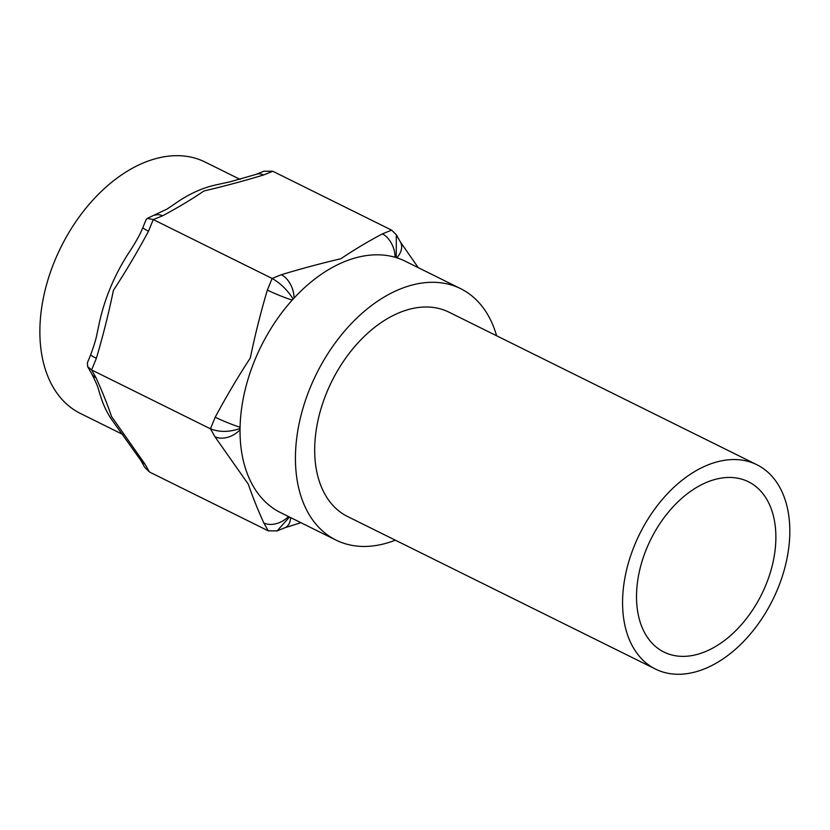 <?xml version="1.0" encoding="UTF-8"?>
<svg xmlns="http://www.w3.org/2000/svg" width="830" height="830" viewBox="0 0 830 830"><rect width="100%" height="100%" fill="white"/><g stroke="black" fill="none" stroke-linecap="round" stroke-linejoin="round"><path stroke-width="1.25" d="M281.339 274.72A19.007 11.641 68 0 1 294.017 298.115L292.834 298.603L292.222 300.087A140.312 91.331 116.4 0 0 254.779 360.21A140.312 91.331 116.4 0 0 240.078 427.222A19.007 1.567 -157.7 0 1 215.209 417.2C226.123 396.854 237.816 377.111 250.307 358C254.976 335.289 260.662 312.651 267.353 290.064L272.115 278.455L281.339 274.72C300.491 268.899 320.349 263.567 340.923 258.721C353.59 250.131 367.41 241.841 382.381 233.873A19.007 11.641 68 0 1 395.059 257.259A140.312 91.331 116.4 0 0 294.017 298.115A140.312 91.331 116.4 0 0 292.222 300.087A19.007 1.567 -157.7 0 1 267.353 290.064M239.465 428.716L240.036 429.722A140.312 91.331 116.4 0 1 240.078 427.222L239.465 428.716C228.945 432.233 219.265 432.264 210.447 428.809L215.209 417.2M90.709 354.721C96.799 337.955 96.228 336.783 98.677 326.076A140.312 91.331 -63.6 0 1 110.068 288.518A140.312 91.331 -63.6 0 1 129.47 251.801C135.944 241.924 140.405 233.853 142.853 227.586A19.007 1.567 22.3 0 0 148.508 231.176C137.593 251.532 125.89 271.265 113.409 290.386C108.73 313.086 103.055 335.735 96.363 358.321A19.007 1.567 22.3 0 1 90.709 354.721L87.389 362.824L87.627 366.58L91.601 369.931L210.447 428.809L214.908 436.694A19.007 13.207 150.5 0 0 240.036 429.722A140.312 91.331 116.4 0 0 280.592 512.629L336.005 540.081A140.312 91.331 116.4 0 0 395.319 540.174M142.853 227.586L146.173 219.483L147.304 218.363L153.26 219.566L272.115 278.455C280.405 283.196 287.315 289.909 292.834 298.603M496.599 335.766A140.312 91.331 116.4 0 0 460.588 288.632A140.312 91.331 116.4 0 0 310.202 387.672A140.312 91.331 116.4 0 0 336.005 540.081M460.588 288.632L405.175 261.18A140.312 91.331 116.4 0 0 396.813 257.798A140.312 91.331 116.4 0 0 395.059 257.259L396.242 256.781L396.325 234.786L391.615 230.138L272.769 171.25L263.535 174.985C244.394 180.805 224.525 186.138 203.952 190.983C191.284 199.584 177.464 207.863 162.493 215.841L153.26 219.566L148.508 231.176M140.592 460.038A19.007 13.207 -29.5 0 0 140.623 460.09L112.299 420.426A140.312 91.331 -63.6 0 1 100.337 395.391C97.577 387.693 99.693 389.737 91.725 373.811L91.725 373.811A19.007 13.207 -29.5 0 0 96.062 377.806C102.163 391.283 107.329 404.189 111.562 416.556L144.97 464.084L149.431 471.969L268.277 530.847L263.816 522.973C257.715 509.496 252.548 496.579 248.315 484.222L214.908 436.694M288.456 516.53A19.007 13.207 150.5 0 1 263.816 522.973M290.656 517.619A19.007 11.641 68 0 1 284.898 527.756L300.927 522.703M396.325 234.786L400.423 242.018A19.007 13.207 150.5 0 1 400.423 242.018A19.007 13.207 150.5 0 1 396.813 257.798L396.242 256.781M149.431 471.969L144.721 467.311L140.623 460.09A19.007 13.207 -29.5 0 0 144.97 464.084M289.504 517.049L277.085 530.91L268.277 530.847M122.799 434.453L80.458 413.475A140.312 91.331 -63.6 0 1 54.645 261.056A140.312 91.331 -63.6 0 1 205.041 162.016L240.119 179.405M147.304 218.363L166.934 209.139L174.362 204.149A140.312 91.331 -63.6 0 1 215.395 185.017L229.962 181.832L256.159 174.352A19.007 11.641 68 0 1 263.535 174.985M155.106 215.209A19.007 11.641 68 0 1 162.493 215.841M256.148 174.352L263.961 171.188L272.769 171.25M646.518 548.827A95.045 61.866 -63.6 0 1 748.39 481.742A95.045 61.866 -63.6 0 1 765.872 584.984A95.045 61.866 -63.6 0 1 664 652.079A95.045 61.866 -63.6 0 1 646.518 548.827M777.814 588.605A114.063 74.244 -63.6 0 1 655.565 669.115A114.063 74.244 -63.6 0 1 634.577 545.217A114.063 74.244 -63.6 0 1 756.836 464.707A114.063 74.244 -63.6 0 1 777.814 588.605M655.565 669.115L347.666 516.561A114.063 74.244 -63.6 0 1 326.688 392.663A114.063 74.244 -63.6 0 1 448.937 312.153L756.836 464.707M96.363 358.321L91.601 369.931L96.062 377.806M382.381 233.873L391.615 230.138M400.454 242.07L418.247 267.654M91.725 373.811L87.627 366.58M277.085 530.91L284.887 527.756"/></g></svg>
